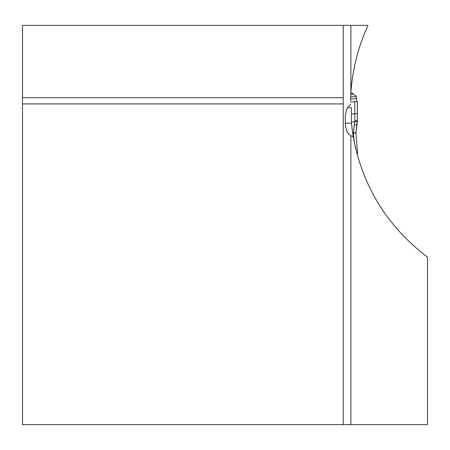 <?xml version="1.0" encoding="UTF-8"?>
<svg xmlns="http://www.w3.org/2000/svg" width="450" height="450" viewBox="0 0 450 450"><rect width="100%" height="100%" fill="white"/><g stroke="black" fill="none" stroke-linecap="round" stroke-linejoin="round"><path stroke-width="0.67" d="M357.339 101.824L357.345 121.607L355.928 132.593L356.771 124.639L354.206 124.841L353.357 132.795L354.825 120.763L354.78 121.809L357.345 121.607L357.39 120.561L356.839 124.419M351.411 114.103L357.412 113.631L357.396 120.561L354.825 120.763L354.797 101.694L357.204 101.593M356.856 101.587L355.984 95.923L354.876 95.158L355.613 95.49M352.89 93.988L352.822 93.139L350.871 93.291M354.004 141.019L353.357 132.795L355.928 132.593L357.598 153.855L356.985 153.906M357.514 152.747L356.619 152.511M354.876 95.158L352.974 93.999L350.82 94.168M350.685 96.992L356.158 96.559L356.417 98.64L350.606 99.096M350.539 102.032L354.797 101.694M347.417 107.781L351.411 107.781L351.411 123.238L352.727 133.701L355.691 148.804M350.871 93.33L350.567 100.575M350.567 100.716L350.882 93.116C352.418 69.463 358.138 46.867 368.055 25.341L350.882 25.341L350.882 93.116M353.233 136.8L350.882 135.72L350.882 424.659L427.5 424.659L427.5 257.147C387.276 226.575 362.52 186.463 353.233 136.8L355.404 147.572M345.189 123.238L351.411 123.238M350.882 424.659L343.249 424.659L343.249 103.916L22.5 103.916L22.5 25.341L350.882 25.341M343.249 424.659L22.5 424.659L22.5 103.916M22.5 97.695L343.249 97.695L343.249 103.916M343.249 25.341L343.249 97.695M350.882 135.72L348.632 133.987L346.764 130.888L345.358 124.971L345.234 116.263L346.466 109.935L347.901 106.993L350.516 104.501M357.412 113.631L357.368 101.677M352.637 133.104L355.944 132.846M354.78 121.809L351.411 122.074M357.548 153.152L356.799 153.208"/></g></svg>
